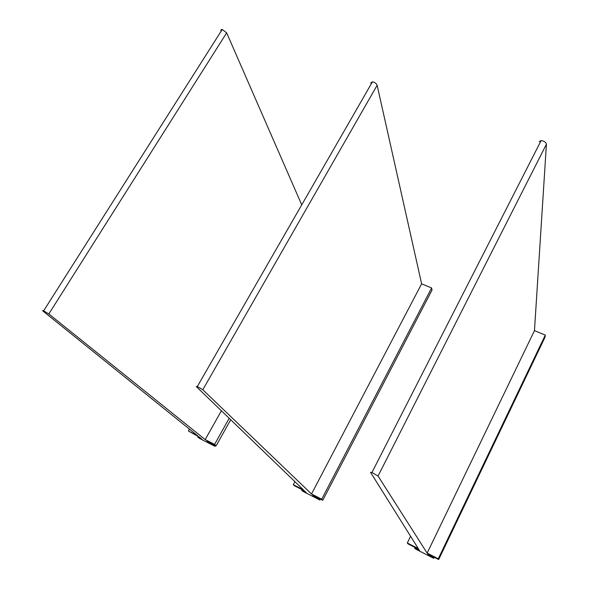 <?xml version="1.0" encoding="UTF-8"?>
<svg xmlns="http://www.w3.org/2000/svg" width="589" height="589" viewBox="0 0 589 589"><rect width="100%" height="100%" fill="white"/><g stroke="black" fill="none" stroke-linecap="round" stroke-linejoin="round"><path stroke-width="0.88" d="M427.143 553.115L534.466 330.62L545.289 335.104L438.26 558.799L427.143 553.115L378.057 476.03L371.946 472.496L370.54 472.326L418.286 548.587L407.323 542.977L410.592 536.299M539.2 141.684L541.136 140.543C544.155 141.014 545.915 142.236 546.423 144.195L534.466 330.62M438.26 558.799L438.672 559.55L545.068 337.07L545.289 335.104M438.672 559.55L427.658 553.918L428.358 555.066L428.659 554.426M428.358 555.066L433.29 557.592L433.6 556.958M433.29 557.592L433.725 558.335L434.233 557.275M433.725 558.335L415.201 548.845L414.663 548.05L414.965 547.424M407.323 542.977L407.912 543.816L418.772 549.368L419.545 550.553L414.663 548.05M311.515 493.972L421.621 283.824L431.604 287.962L321.719 499.192L311.515 493.972L202.8 389.749L197.322 386.524L196.225 386.517L303.379 489.812L293.315 484.666L294.912 481.655M370.739 83.02L372.469 81.761C374.832 82.327 376.386 83.491 377.137 85.25L421.621 283.824M321.719 499.192L322.779 500.252L432.009 290.105L431.604 287.962M322.779 500.252L312.663 495.077L314.32 496.682L314.636 496.085M314.32 496.682L318.855 499.008L319.172 498.404M318.855 499.008L319.923 500.054L320.438 499.052M319.923 500.054L302.886 491.322L301.73 490.239L302.047 489.643M293.315 484.666L294.529 485.8L304.506 490.902L306.221 492.537L301.73 490.239M229.195 418.293L214.58 444.393L205.178 439.585L48.835 313.952L43.615 310.867C42.474 310.388 42.283 310.462 43.034 311.095L197.683 435.757L188.414 431.008L189.481 429.138M220.949 30.856L220.978 29.722L222.215 29.494L226.655 32.844L301.73 204.847M205.178 439.585L221.405 410.791M214.58 444.393L216.192 445.718L230.711 419.758M216.192 445.718L206.872 440.947L209.331 442.935L209.655 442.368M209.331 442.935L213.52 445.078L213.836 444.511M213.52 445.078L215.11 446.374L215.64 445.431M215.11 446.374L199.391 438.319L197.72 436.986L198.037 436.427M188.414 431.008L199.354 437.097L201.865 439.114L197.72 436.986M378.057 476.03L546.423 144.195M202.8 389.749L377.137 85.25M48.835 313.952L226.655 32.844M371.946 472.496L541.136 140.543M197.322 386.524L372.469 81.761M43.615 310.867L222.215 29.494"/></g></svg>
